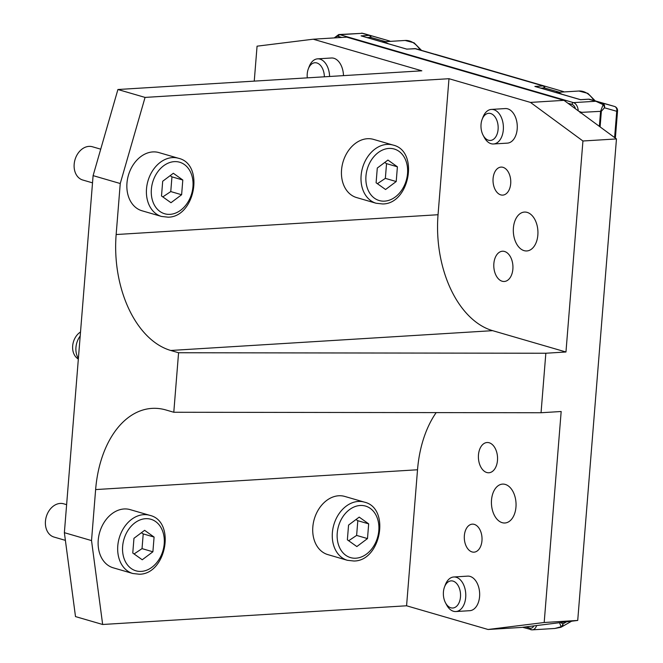 <?xml version="1.0" encoding="UTF-8"?>
<svg xmlns="http://www.w3.org/2000/svg" width="663" height="663" viewBox="0 0 663 663"><rect width="100%" height="100%" fill="white"/><g stroke="black" fill="none" stroke-linecap="round" stroke-linejoin="round"><path stroke-width="0.99" d="M483.103 135.219L484.222 137.324A17.313 10.915 -93.5 0 0 491.084 143.705A17.313 10.915 -93.5 0 0 493.512 143.979A17.313 10.915 -93.5 0 0 503.399 127.951A17.313 10.915 -93.5 0 0 493.819 109.693A17.313 10.915 -93.5 0 0 491.391 109.42A17.313 10.915 -93.5 0 0 482.979 117.169L482.134 119.39A13.6 8.569 86.5 0 1 492.858 114.649A13.6 8.569 86.5 0 1 497.88 131.108A13.6 8.569 86.5 0 1 488.498 140.233A13.6 8.569 86.5 0 1 483.103 135.219A13.6 8.569 86.5 0 1 482.134 119.39M491.391 109.42L505.272 108.566A17.313 10.915 86.5 0 1 507.701 108.84A17.313 10.915 86.5 0 1 517.281 127.097A17.313 10.915 86.5 0 1 507.402 143.125L493.512 143.979M562.1 94.303A30.299 19.103 -93.5 0 0 559.025 92.994A30.299 19.103 -93.5 0 0 555.884 92.488M329.594 76.485A17.313 10.915 -93.5 0 0 320.022 59.131A17.313 10.915 -93.5 0 0 317.585 58.85A17.313 10.915 -93.5 0 0 309.182 66.607L308.336 68.828A13.6 8.569 86.5 0 1 317.909 63.375A13.6 8.569 86.5 0 1 324.364 76.809M317.585 58.85L331.475 57.996A17.313 10.915 86.5 0 1 333.903 58.278A17.313 10.915 86.5 0 1 343.475 75.632M388.303 43.733A30.299 19.103 -93.5 0 0 385.228 42.432A30.299 19.103 -93.5 0 0 382.087 41.926M307.3 77.853A13.6 8.569 86.5 0 1 308.336 68.828M436.171 412.61A99.549 62.77 -93.5 0 0 417.524 469.769L406.576 605.783L488.051 629.485L521.582 627.422L577.722 620.444L616.466 138.932L563.989 100.345L346.732 37.145L313.209 39.208L421.834 70.808L117.906 89.513L93.102 175.629L120.252 183.527L145.064 97.411L117.906 89.513M581.153 112.975L581.443 112.246L580.191 112.859M581.443 112.246L578.857 111.285M334.981 37.866A6.928 4.368 86.5 0 1 338.453 36.473A1.732 1.309 -73.8 0 1 339.928 34.691A8.66 5.461 -93.5 0 0 338.718 34.551L362.288 33.316L369.349 35.363L361.07 35.877L406.792 49.145M580.589 99.707L588.769 99.21L595.83 101.257L603.139 104.638L600.579 111.343L581.526 112.354M362.28 36.225L361.07 35.877M414.491 48.672A1.732 1.094 86.5 0 1 414.731 48.614A1.732 1.094 86.5 0 1 414.972 48.639L543.146 85.933L534.875 86.439L536.085 86.795M588.288 99.235A1.732 1.094 86.5 0 1 588.529 99.177L580.548 99.665L535.505 86.563M603.139 104.638A4.326 3.191 60.2 0 1 604.465 107.796A4.326 3.555 -74.1 0 0 602.178 102.931A4.326 1.914 106 0 1 603.139 104.638M600.098 126.898L601.358 111.26L604.465 107.796L616.731 111.285A4.326 0.738 4.6 0 0 617.551 110.92A4.326 4.326 0 0 0 614.444 106.42A4.326 3.274 106.2 0 0 614.435 106.42L588.529 99.177A1.732 1.094 86.5 0 1 588.769 99.21A4.326 3.274 -73.8 0 1 589.631 99.301A1.732 1.135 106 0 1 589.631 99.301L608.974 104.829A4.326 3.274 -73.8 0 1 608.982 104.829L608.974 104.829A1.732 1.135 106 0 1 608.974 104.829L614.435 106.42A4.326 3.555 105.9 0 1 616.731 111.285L614.609 137.564M367.136 37.576L370.302 37.385A2.594 1.964 -73.8 0 1 370.816 37.435A1.732 1.135 -74 0 0 370.203 35.454L364.791 33.863A4.326 1.914 -74 0 0 364.783 33.863A4.326 3.555 105.9 0 1 364.791 33.863L384.084 39.399A4.326 1.914 106 0 1 384.092 39.399A4.326 3.274 -73.8 0 1 384.101 39.407A4.326 3.274 -73.8 0 1 384.117 39.407M445.486 602.783L446.597 604.888A17.313 10.915 -93.5 0 0 453.467 611.269A17.313 10.915 -93.5 0 0 455.895 611.543A17.313 10.915 -93.5 0 0 465.782 595.515A17.313 10.915 -93.5 0 0 456.202 577.266A17.313 10.915 -93.5 0 0 453.765 576.984A17.313 10.915 -93.5 0 0 445.362 584.733L444.517 586.962A13.6 8.569 86.5 0 1 455.232 582.213A13.6 8.569 86.5 0 1 460.263 598.681A13.6 8.569 86.5 0 1 450.881 607.797A13.6 8.569 86.5 0 1 445.486 602.783A13.6 8.569 86.5 0 1 444.517 586.962M453.765 576.984L467.655 576.13A17.313 10.915 86.5 0 1 470.084 576.412A17.313 10.915 86.5 0 1 479.664 594.661A17.313 10.915 86.5 0 1 469.777 610.689L455.895 611.543M559.522 622.706L561.13 626.734L554.898 628.458L560.583 627.347A4.326 1.541 74.8 0 1 560.517 627.364M566.509 621.836L562.945 623.883A4.326 3.555 105.9 0 1 561.13 626.734A4.326 1.541 74.8 0 1 560.591 627.347A4.326 4.326 0 0 0 561.602 626.925A4.326 3.191 -119.8 0 0 562.945 623.883L560.683 622.565M560.84 627.206A4.326 3.191 -119.8 0 0 561.602 626.925L571.589 621.206M78.391 358.459A17.313 13.103 -73.8 0 1 75.947 347.437A17.313 13.103 -73.8 0 1 80.198 335.992M78.333 359.189L76.991 358.086A15.224 11.528 -73.8 0 1 72.673 345.912A15.224 11.528 -73.8 0 1 80.521 331.981M397.402 166.803L396.217 181.529L385.568 189.51L376.103 182.773L377.288 168.046L387.938 160.065L397.402 166.803L386.537 163.645L384.697 162.493M376.112 203.251L356.561 197.557A30.299 22.94 -73.8 0 1 341.553 169.91A30.299 22.94 -73.8 0 1 373.493 139.379L393.043 145.064A30.299 22.94 106.2 0 0 361.111 175.604A30.299 22.94 106.2 0 0 376.112 203.251L382.675 203.964C409.717 204.038 419.306 150.891 393.043 145.064M377.396 183.692L385.352 178.372L386.537 163.645M385.352 178.372L396.217 181.529M368.678 523.861L367.493 538.58L356.843 546.561L347.371 539.823L348.556 525.096L359.205 517.115L368.678 523.861L357.813 520.695L355.973 519.543M347.387 560.301L327.837 554.608A30.299 22.94 -73.8 0 1 312.828 526.961A30.299 22.94 -73.8 0 1 344.76 496.43L364.319 502.115A30.299 22.94 106.2 0 0 332.378 532.654A30.299 22.94 106.2 0 0 347.387 560.301L353.943 561.014C380.985 561.097 390.582 507.949 364.319 502.115M348.672 540.743L356.628 535.422L357.813 520.695M356.628 535.422L367.493 538.58M65.388 540.37L54.026 537.063A17.313 13.103 -73.8 0 1 45.449 521.267A17.313 13.103 -73.8 0 1 63.698 503.814L66.623 504.667M154.081 537.063L152.896 551.79L142.247 559.771L132.774 553.025L133.959 538.298L144.617 530.317L154.081 537.063L143.216 533.906L141.376 532.745M132.791 573.503L113.24 567.818A30.299 22.94 -73.8 0 1 98.232 540.171A30.299 22.94 -73.8 0 1 130.172 509.632L149.722 515.325A30.299 22.94 106.2 0 0 117.782 545.856A30.299 22.94 106.2 0 0 132.791 573.503L139.346 574.224C166.388 574.299 175.985 521.151 149.722 515.325M134.075 553.953L142.031 548.624L143.216 533.906M142.031 548.624L152.896 551.79M92.513 182.855L82.751 180.013A17.313 13.103 -73.8 0 1 74.173 164.217A17.313 13.103 -73.8 0 1 92.422 146.763L100.718 149.175M182.806 180.013L181.621 194.74L170.971 202.721L161.507 195.975L162.692 181.248L173.341 173.267L182.806 180.013L171.949 176.855L170.101 175.695M161.523 216.453L141.965 210.768A30.299 22.94 -73.8 0 1 126.964 183.121A30.299 22.94 -73.8 0 1 158.896 152.581L178.446 158.266A30.299 22.94 106.2 0 0 146.515 188.806A30.299 22.94 106.2 0 0 161.523 216.453L168.079 217.174C195.121 217.249 204.71 164.101 178.446 158.266M162.8 196.903L170.764 191.574L171.949 176.855M170.764 191.574L181.621 194.74M545.84 353.238L178.579 352.749L173.789 412.262L541.049 412.742L545.84 353.238L565.962 351.995L582.934 140.995L616.466 138.932M178.579 352.749L170.747 350.47L492.634 330.663L565.962 351.995M563.989 100.345L530.458 102.409L448.984 78.706L438.044 214.729L116.149 234.536A99.549 62.77 -93.5 0 0 170.747 350.47M116.149 234.536L120.252 183.527M93.102 175.629L64.369 532.679L75.499 616.59L102.657 624.488L91.527 540.585L64.369 532.679M91.527 540.585L95.629 489.576L417.524 469.769M173.789 412.262L165.957 409.983A99.549 62.77 -93.5 0 0 151.976 408.383A99.549 62.77 -93.5 0 0 95.629 489.576M489.178 442.76A15.15 9.555 86.5 0 1 497.557 458.73A15.15 9.555 86.5 0 1 488.913 472.76A15.15 9.555 86.5 0 1 486.783 472.512A15.15 9.555 86.5 0 1 478.396 456.542A15.15 9.555 86.5 0 1 487.048 442.519A15.15 9.555 86.5 0 1 489.178 442.76M504.568 251.484A15.15 9.555 86.5 0 1 512.947 267.454A15.15 9.555 86.5 0 1 504.303 281.477A15.15 9.555 86.5 0 1 502.173 281.236A15.15 9.555 86.5 0 1 493.786 265.266A15.15 9.555 86.5 0 1 502.438 251.236A15.15 9.555 86.5 0 1 504.568 251.484M438.044 214.729A99.549 62.77 -93.5 0 0 492.634 330.663M448.984 78.706L145.064 97.411M577.722 620.444L544.19 622.507L561.171 411.508L541.049 412.742M406.576 605.783L102.657 624.488M530.458 102.409L582.934 140.995M524.085 250.639A19.476 12.282 86.5 0 1 513.311 230.102A19.476 12.282 86.5 0 1 524.433 212.069A19.476 12.282 86.5 0 1 527.168 212.384A19.476 12.282 86.5 0 1 537.942 232.92A19.476 12.282 86.5 0 1 526.82 250.954A19.476 12.282 86.5 0 1 524.085 250.639M500.78 194.881A14.031 8.851 86.5 0 1 493.015 180.087A14.031 8.851 86.5 0 1 501.029 167.101A14.031 8.851 86.5 0 1 510.725 180.56A14.031 8.851 86.5 0 1 502.753 195.113A14.031 8.851 86.5 0 1 500.78 194.881M254.252 81.118L257.062 46.178L313.209 39.208M544.19 622.507L488.051 629.485M502.198 522.676A19.476 12.282 86.5 0 1 491.424 502.14A19.476 12.282 86.5 0 1 502.546 484.106A19.476 12.282 86.5 0 1 505.281 484.421A19.476 12.282 86.5 0 1 516.054 504.957A19.476 12.282 86.5 0 1 504.933 522.991A19.476 12.282 86.5 0 1 502.198 522.676M472.056 551.931A14.031 8.851 86.5 0 1 464.291 537.138A14.031 8.851 86.5 0 1 472.305 524.151A14.031 8.851 86.5 0 1 481.993 537.61A14.031 8.851 86.5 0 1 474.028 552.163A14.031 8.851 86.5 0 1 472.056 551.931M595.275 100.909L587.866 93.367L578.915 91.022A30.299 19.103 86.5 0 1 583.167 91.511A30.299 19.103 86.5 0 1 593.94 100.527M421.477 50.347L414.06 42.805L405.11 40.46A30.299 19.103 86.5 0 1 409.369 40.94A30.299 19.103 86.5 0 1 420.143 49.965M567.901 103.229L571.995 104.422A6.928 4.368 86.5 0 1 575.451 108.773M338.453 36.473L341.801 37.443M571.995 104.422A1.732 1.309 -73.8 0 1 573.47 102.632L339.928 34.691L362.288 33.316A4.326 3.274 106.2 0 1 363.15 33.407M578.244 110.829A8.66 5.461 -93.5 0 0 573.47 102.632L595.83 101.257A4.326 3.274 106.2 0 1 596.692 101.348M580.44 112.445A1.732 1.102 -74 0 0 580.614 111.939M581.575 112.511L581.517 113.232M601.358 111.26A4.326 0.738 -175.4 0 1 600.579 111.343L599.369 126.36M370.302 37.385A1.732 1.094 -93.5 0 0 369.349 35.363A4.326 3.274 106.2 0 1 370.203 35.454L389.554 40.99A4.326 3.274 106.2 0 0 389.554 40.99L384.101 39.407L389.554 40.99A1.732 1.135 -74 0 1 390.043 41.388M370.816 37.435L385.576 41.661M435.168 54.258L435.168 54.258A1.732 1.135 106 0 1 435.177 54.267A4.326 3.274 -73.8 0 1 435.185 54.267A4.326 3.274 -73.8 0 1 435.193 54.267L544.008 86.024L415.825 48.73A4.326 3.274 -73.8 0 0 414.972 48.639L406.692 49.153M564.188 91.933L563.359 91.56A4.326 3.274 106.2 0 0 563.351 91.552A1.732 1.135 -74 0 1 563.84 91.95M544.008 86.024A4.326 3.274 106.2 0 0 543.146 85.933A1.732 1.094 -93.5 0 1 544.099 87.947A2.594 1.964 -73.8 0 1 544.613 88.005A1.732 1.135 -74 0 0 544.008 86.024M534.875 86.439L580.498 99.715M540.942 88.146L544.099 87.947M544.613 88.005L559.381 92.223M614.444 106.42L608.982 104.829A4.326 3.274 -73.8 0 1 608.999 104.837M533.839 625.897A6.928 4.368 86.5 0 1 529.861 628.093L525.767 626.9M529.861 628.093A1.732 1.309 106.2 0 0 530.723 629.676A1.732 1.309 106.2 0 0 531.063 629.709A8.66 5.461 -93.5 0 0 532.281 629.85A8.66 5.461 -93.5 0 0 536.64 625.549M384.631 201.138A26.835 20.313 -73.8 0 1 365.959 176.068A26.835 20.313 -73.8 0 1 388.874 148.437A26.835 20.313 -73.8 0 1 407.538 173.507A26.835 20.313 -73.8 0 1 384.631 201.138M355.907 558.196A26.835 20.313 -73.8 0 1 337.235 533.118A26.835 20.313 -73.8 0 1 360.142 505.488A26.835 20.313 -73.8 0 1 378.813 530.557A26.835 20.313 -73.8 0 1 355.907 558.196M141.31 571.398A26.835 20.313 -73.8 0 1 122.638 546.32A26.835 20.313 -73.8 0 1 145.553 518.69A26.835 20.313 -73.8 0 1 164.217 543.768A26.835 20.313 -73.8 0 1 141.31 571.398M170.035 214.348A26.835 20.313 -73.8 0 1 151.371 189.27A26.835 20.313 -73.8 0 1 174.278 161.639A26.835 20.313 -73.8 0 1 192.95 186.717A26.835 20.313 -73.8 0 1 170.035 214.348M578.915 91.022L555.743 92.447M405.11 40.46L381.938 41.885M334.21 37.915L338.718 34.551M415.825 48.73L406.75 49.103L361.708 35.993M390.383 41.363L389.562 40.99M563.359 91.56L435.185 54.267M608.974 104.829L589.622 99.293M384.101 39.407A4.326 4.326 0 0 0 384.084 39.399L364.783 33.863A4.326 4.326 0 0 0 364.774 33.863L363.937 33.622M361.492 33.15L362.934 33.341M617.551 110.92L615.363 138.119M522.568 627.297L532.281 629.85L554.948 628.458"/></g></svg>
